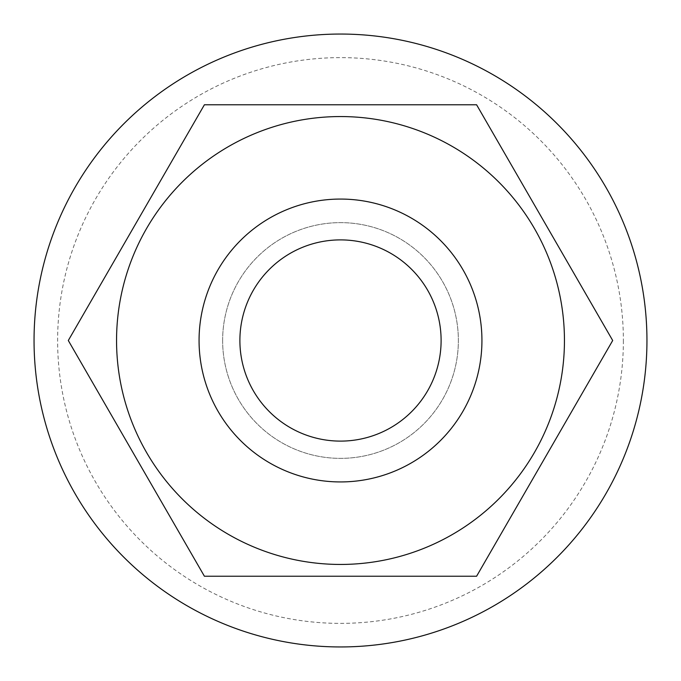 <?xml version="1.0" encoding="UTF-8"?>
<svg xmlns="http://www.w3.org/2000/svg" width="681" height="681" viewBox="0 0 681 681"><rect width="100%" height="100%" fill="white"/><g stroke="black" fill="none" stroke-linecap="round" stroke-linejoin="round"><path stroke-width="0.51" stroke-dasharray="3.4 2.55" d="M623.379 340.5A282.879 282.879 0 0 1 340.5 623.379A282.879 282.879 0 0 1 57.621 340.5A282.879 282.879 0 0 1 340.5 57.621A282.879 282.879 0 0 1 623.379 340.5M34.05 340.5A306.45 306.45 0 0 0 340.5 646.95A306.45 306.45 0 0 0 646.95 340.5A306.45 306.45 0 0 0 340.5 34.05A306.45 306.45 0 0 0 34.05 340.5M199.065 340.5A141.435 141.435 0 0 1 340.5 199.065A141.435 141.435 0 0 1 481.935 340.5A141.435 141.435 0 0 1 340.5 481.935A141.435 141.435 0 0 1 199.065 340.5A141.435 141.435 0 0 1 340.5 199.065A141.435 141.435 0 0 1 481.935 340.5A141.435 141.435 0 0 1 340.5 481.935A141.435 141.435 0 0 1 199.065 340.5A141.435 141.435 0 0 1 340.5 199.065A141.435 141.435 0 0 1 481.935 340.5A141.435 141.435 0 0 1 340.5 481.935A141.435 141.435 0 0 1 199.065 340.5M222.636 340.5A117.864 117.864 0 0 1 340.5 222.636A117.864 117.864 0 0 1 458.364 340.5A117.864 117.864 0 0 1 340.5 458.364A117.864 117.864 0 0 1 222.636 340.5A117.864 117.864 0 0 1 340.5 222.636A117.864 117.864 0 0 1 458.364 340.5A117.864 117.864 0 0 1 340.5 458.364A117.864 117.864 0 0 1 222.636 340.5M564.447 340.5A223.947 223.947 0 0 1 340.5 564.447A223.947 223.947 0 0 1 116.553 340.5A223.947 223.947 0 0 1 340.5 116.553A223.947 223.947 0 0 1 564.447 340.5M441.109 340.5A100.609 100.609 0 0 1 340.5 441.109A100.609 100.609 0 0 1 239.891 340.5A100.609 100.609 0 0 1 340.5 239.891A100.609 100.609 0 0 1 441.109 340.5A100.609 100.609 0 0 1 340.5 441.109A100.609 100.609 0 0 1 239.891 340.5A100.609 100.609 0 0 1 340.5 239.891A100.609 100.609 0 0 1 441.109 340.5M476.598 576.228L612.696 340.5L476.598 104.772L204.402 104.772L68.304 340.5L204.402 576.228L476.598 576.228"/><path stroke-width="1.02" d="M34.05 340.5A306.45 306.45 0 0 0 340.5 646.95A306.45 306.45 0 0 0 646.95 340.5A306.45 306.45 0 0 0 340.5 34.05A306.45 306.45 0 0 0 34.05 340.5M564.447 340.5A223.947 223.947 0 0 1 340.5 564.447A223.947 223.947 0 0 1 116.553 340.5A223.947 223.947 0 0 1 340.5 116.553A223.947 223.947 0 0 1 564.447 340.5M481.935 340.5A141.435 141.435 0 0 1 340.5 481.935A141.435 141.435 0 0 1 199.065 340.5A141.435 141.435 0 0 1 340.5 199.065A141.435 141.435 0 0 1 481.935 340.5M441.109 340.5A100.609 100.609 0 0 1 340.5 441.109A100.609 100.609 0 0 1 239.891 340.5A100.609 100.609 0 0 1 340.5 239.891A100.609 100.609 0 0 1 441.109 340.5M612.696 340.5L476.598 576.228L204.402 576.228L68.304 340.5L204.402 104.772L476.598 104.772L612.696 340.5"/></g></svg>
